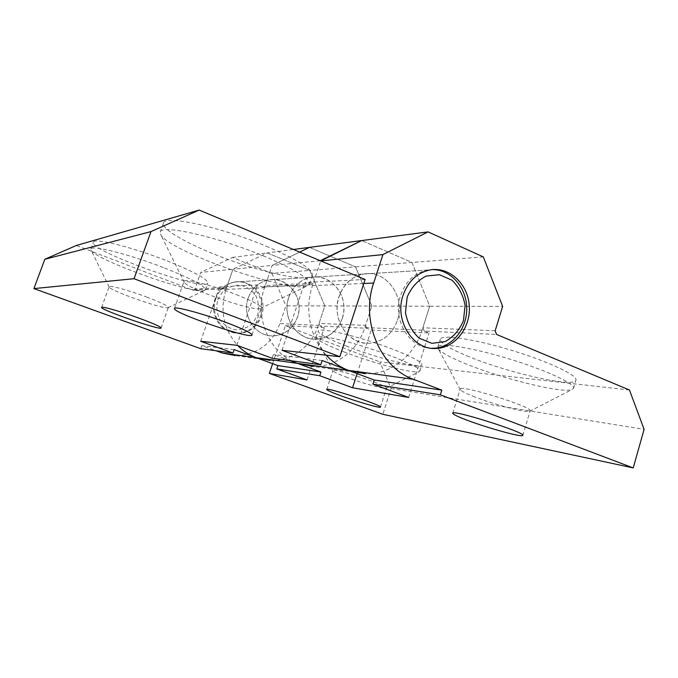 <?xml version="1.0" encoding="UTF-8"?>
<svg xmlns="http://www.w3.org/2000/svg" width="678" height="678" viewBox="0 0 678 678"><rect width="100%" height="100%" fill="white"/><g stroke="black" fill="none" stroke-linecap="round" stroke-linejoin="round"><path stroke-width="0.51" stroke-dasharray="3.39 2.54" d="M483.312 256.894L355.543 266.861L371.832 306.049L429.683 306.219L411.987 262.454L361.671 240.563L411.987 262.454L429.683 306.219L502.644 306.422M309.414 247.385L355.543 266.861L309.414 247.385M320.27 260.716L272.124 265.429L265.284 285.497L313.278 283.167L320.719 260.911L312.439 285.675C304.303 309.338 310.066 337.847 326.296 355.221M272.124 358.238L273.387 354.484L290.023 360.628M322.16 360.518L273.387 354.484M495.16 330.788L422.86 327.762L429.683 306.219L422.097 330.169C414.173 356.12 390.299 374.892 365.095 373.714L312.592 366.374C335.644 367.51 357.586 350.78 364.857 327.516L371.832 306.049L365.561 325.364L319.041 323.414L324.838 305.922L309.761 270.429L267.217 252.902L232.944 269.259L200.739 272.403L194.959 288.913L226.681 287.37L232.944 269.259L267.217 252.902L293.388 249.479M297.413 363.349C269.912 354.06 253.657 317.516 264.522 287.735L272.124 265.429L299.668 252.106L272.124 265.429L232.944 269.259L225.977 289.387C219.638 310.71 223.596 329.466 237.851 345.644M232.418 257.445L267.217 252.902L309.761 270.429L271.886 273.378L232.418 257.445L200.739 272.403M167.119 260.869C194.078 271.751 207.638 279.133 207.79 282.997C206.476 292.616 89.479 251.216 93.403 242.258C93.462 237.495 132.371 247.089 167.119 260.869M266.251 246.216C297.634 259.725 312.999 269.412 312.363 275.268C309.821 282.065 272.488 275.056 234.181 261.666C195.857 248.385 161.186 230.223 163.423 223.189C163.678 214.663 220.003 226.689 266.251 246.216M365.111 279.472L304.736 282.548L310.134 284.743L262.42 286.904L257.504 284.955L219.553 286.887L224.054 288.642L192.535 290.074L76.292 245.487M234.13 349.628L201.849 345.627L215.977 350.738M200.781 348.704L201.849 345.627M318.397 325.364C311.668 346.441 291.396 361.535 270.166 360.45L235.181 355.56C256.801 355.052 271.709 344.39 279.921 323.584L285.904 305.812L371.832 306.049L355.543 266.861L309.761 270.429L324.838 305.922L318.397 325.364L279.921 323.584M260.496 316.134C267.039 298.981 251.665 278.734 234.19 282.056C220.604 285.523 213.697 294.684 213.443 309.532C215.935 324.143 224.13 332.008 238.029 333.135C248.868 332.339 256.36 326.669 260.496 316.134M192.535 290.074L193.459 290.176L194.959 288.913M271.886 273.378L285.904 305.812M282.014 350.297L304.736 282.548M397.469 320.177C405.808 297.006 386.324 269.598 363.9 273.988C348.187 276.327 335.805 293.379 337.186 311.304C338.364 329.237 352.967 343.78 368.764 343.28C382.629 342.127 392.198 334.424 397.469 320.177C405.808 297.006 386.324 269.598 363.9 273.988C351.992 276.353 343.695 283.836 339.017 296.456C330.991 318.465 347.941 344.644 368.764 343.28C382.629 342.127 392.198 334.424 397.469 320.177M313.278 283.167L311.338 284.879L310.134 284.743M236.876 345.288L257.504 284.955M200.68 341.271L219.553 286.887M342.229 318.55C349.882 297.795 331.974 273.285 311.465 277.251C297.091 279.361 285.811 294.599 287.074 310.583C288.158 326.593 301.481 339.602 315.94 339.178C328.635 338.178 337.398 331.296 342.229 318.55M262.42 286.904L263.513 287.031L265.284 285.497M248.207 298.049C252.123 287.87 259.098 281.819 269.115 279.878C287.989 276.268 304.541 298.447 297.481 317.228C293.023 328.762 284.946 334.983 273.242 335.864C255.699 336.898 241.504 315.77 248.207 298.049C252.123 287.87 259.098 281.819 269.115 279.878C283.718 277.522 297.956 289.947 298.947 305.515C300.21 321.067 287.981 335.703 273.242 335.864C255.699 336.898 241.504 315.77 248.207 298.049M226.681 287.37L225.054 288.752L224.054 288.642M236.156 294.549C252.716 301.159 261.055 305.634 261.166 307.99L260.377 308.558C253.309 311.6 188.264 289.226 184.28 282.328L184.009 281.387C183.975 278.141 212.4 285.201 236.156 294.549M262.979 255.75C294.455 269.124 309.922 278.599 309.388 284.158L307.083 285.955C289.43 293.193 171.449 252.309 160.94 235.037L160.22 232.139C160.322 224.037 216.604 236.419 262.979 255.75M146.609 297.023C160.728 302.405 167.975 305.888 168.364 307.456L168.017 307.702C164.152 309.643 111.328 291.226 109.217 287.167L109.107 286.76C109.022 284.938 128.752 290.303 146.609 297.023M164.568 268.022C191.594 278.827 205.214 286.065 205.442 289.743L204.425 290.515C194.544 295.133 97.157 260.793 91.208 250.368L90.894 249.106C90.86 244.572 129.744 254.352 164.568 268.022M469.278 356.789C449.904 348.907 440.242 343.051 440.293 339.229C441.2 334.262 472.659 338.644 510.11 349.89C547.587 361.077 578.037 375.383 575.936 380.163C574.385 388.087 508.441 372.942 469.278 356.789M346.246 346.068C327.847 338.898 318.474 333.873 318.135 331.008C318.719 327.83 343.288 332.618 371.773 341.873C400.266 351.085 423.335 361.755 421.928 364.696C421.258 369.298 377.248 358.187 346.246 346.068M629.481 390.028L379.917 361.942L391.062 388.545L382.858 414.3M272.641 363.679L285.404 325.694L379.917 361.942M285.404 325.694L324.296 327.66L320.169 326.059L366.781 328.279L371.239 330.05L429.03 332.983L424.182 331.008L496.61 334.466M391.062 388.545L644.1 429.36M307.024 379.909L324.296 327.66M319.041 323.414L320.169 326.059M357.128 373.612L371.239 330.05M408.665 397.452L429.03 332.983M288.735 297.337C293.006 286.074 300.583 279.378 311.465 277.251C327.338 274.658 342.754 288.413 343.822 305.609C345.187 322.779 331.932 338.966 315.94 339.178C296.888 340.356 281.421 316.973 288.735 297.337M366.781 328.279L365.561 325.364M422.86 327.762L424.182 331.008M347.441 377.544C339.017 374.392 334.195 372.18 332.991 370.908L332.898 370.603C332.135 367.256 388.977 385.816 386.502 388.121L386.248 388.316C384.146 389.265 362.764 383.29 347.441 377.544M344.305 352.009C328.338 345.856 319.007 341.246 316.329 338.178L316.075 337.229C316.601 334.22 341.136 339.186 369.646 348.458C398.164 357.687 421.292 368.222 419.945 370.993L419.174 371.612C413.665 373.951 373.112 363.145 344.305 352.009M475.117 397.071C466.71 393.816 461.786 391.392 460.354 389.799L460.15 389.18C459.048 383.926 533.45 406.944 530.111 410.902L529.586 411.3C525.781 412.894 494.398 404.596 475.117 397.071M466.964 364.281C451.107 357.925 441.573 352.831 438.369 348.992L437.819 347.111C438.641 342.398 470.04 347.102 507.517 358.416C545.019 369.68 575.571 383.799 573.546 388.299L571.978 389.587C561.994 393.554 502.923 378.875 466.964 364.281M215.867 298.608C209.655 314.812 222.808 334.135 239.105 333.22C252.784 333.084 264.166 319.685 262.988 305.447C262.055 291.176 248.809 279.811 235.249 281.989C225.952 283.768 219.494 289.311 215.867 298.608M431.488 348.272C409.317 348.433 392.096 319.516 400.63 295.379C405.791 281.107 414.919 272.641 427.996 269.997L432.132 269.624M217.757 299.744L222.96 291.303C228.147 287.048 234.003 285.014 240.521 285.201C246.843 286.828 251.962 290.37 255.877 295.82C258.632 302.007 259.233 308.422 257.699 315.058L252.648 323.431C247.58 327.72 241.783 329.83 235.266 329.779C228.884 328.271 223.672 324.77 219.638 319.296C216.791 313.016 216.172 306.507 217.757 299.744M422.097 330.169L364.857 327.516M225.977 289.387L264.522 287.735M312.439 285.675L363.806 283.472M263.513 287.031L311.338 284.879M193.459 290.176L225.054 288.752M238.029 333.135L239.105 333.22M234.19 282.056L430.505 269.844M251.979 334.983L261.166 307.99M174.466 308.482L184.009 281.387M260.377 308.558L307.083 285.955M184.28 282.328L160.94 235.037M309.388 284.158L312.363 275.268M160.22 232.139L163.423 223.189M161.118 327.957L168.364 307.456M101.624 307.405L109.107 286.76M168.017 307.702L204.425 290.515M109.217 287.167L91.208 250.368M205.442 289.743L207.79 282.997M90.894 249.106L93.403 242.258M380.443 407.097L386.502 388.121M326.72 389.469L332.898 370.603M386.248 388.316L419.174 371.612M332.991 370.908L316.329 338.178M419.945 370.993L421.928 364.696M316.075 337.229L318.135 331.008M522.814 435.361L530.111 410.902M452.718 413.224L460.15 389.18M529.586 411.3L571.978 389.587M460.354 389.799L438.369 348.992M573.546 388.299L575.936 380.163M437.819 347.111L440.293 339.229M235.249 281.989L427.996 269.997"/><path stroke-width="1.02" d="M293.388 249.479L309.414 247.385L299.668 252.106L309.414 247.385L361.671 240.563L320.27 260.716M320.719 260.911L361.671 240.563L428.064 231.893L483.312 256.894L502.644 306.422L495.16 330.788L496.61 334.466L629.481 390.028L644.1 429.36L633.218 467.913L440.336 394.808L441.793 390.13L413.461 379.324C380.248 367.79 360.374 321.101 373.654 283.048L382.926 254.597L320.719 260.911M365.095 373.714L348.492 370.383L322.16 360.518L320.77 364.73L272.124 358.238L236.876 345.288L200.68 341.271L232.978 353.009L200.781 348.704L33.9 288.591L44.824 259.284L76.292 245.487L199.188 210.087L150.974 231.596L134.041 278.717L33.9 288.591M290.023 360.628L297.413 363.349L312.592 366.374M320.77 364.73L282.014 350.297L339.839 356.721L365.111 279.472L199.188 210.087M150.974 231.596L44.824 259.284M139.066 318.177C153.279 323.423 160.627 326.686 161.118 327.957C161.415 330.906 99.835 309.676 101.624 307.405C101.395 305.964 121.099 311.6 139.066 318.177M226.494 322.584C243.207 328.983 251.699 333.11 251.979 334.983C251.767 339.89 171.89 312.634 174.466 308.482C174.195 305.905 202.544 313.507 226.494 322.584M134.041 278.717L339.839 356.721M270.166 360.45L256.199 357.679L234.13 349.628L232.978 353.009M215.977 350.738L222.257 353.009L235.181 355.56M237.851 345.644C243.173 351.119 249.284 355.128 256.199 357.679L277.861 365.586L276.743 368.908L319.728 375.714L320.94 372.036L297.413 363.349L348.492 370.383L374.214 380.011L441.793 390.13M277.861 365.586L320.94 372.036M276.743 368.908L307.024 379.909L269.369 373.417L382.858 414.3L633.218 467.913M467.922 420.513C457.938 416.767 452.862 414.343 452.718 413.224C451.277 409.012 525.831 432.488 522.814 435.361C522.899 437.725 488.855 428.411 467.922 420.513M341.449 395.969C331.923 392.494 327.016 390.325 326.72 389.469C325.737 386.774 382.714 405.461 380.443 407.097C380.587 408.487 357.865 401.961 341.449 395.969M374.214 380.011L372.892 384.129L408.665 397.452L352.543 387.765L319.728 375.714M372.892 384.129L440.336 394.808M326.296 355.221C332.712 362.162 340.11 367.213 348.492 370.383L413.461 379.324M269.369 373.417L272.641 363.679M403.046 295.337C408.232 280.997 417.385 272.497 430.505 269.844C449.616 266.632 468.023 284.116 469.286 305.863C470.888 327.576 455.057 348.111 435.818 348.475C412.902 350.102 394.164 320.363 403.046 295.337M428.064 231.893L382.926 254.597M352.543 387.765L357.128 373.612M432.132 269.624C450.565 269.158 466.583 287.362 466.744 308.202C467.176 329.042 451.709 347.907 433.293 348.28L431.488 348.272M407.181 297.066L405.469 312.541C407.402 323.067 412.012 331.644 419.292 338.271L431.928 343.348L445.158 341.585C453.413 337.042 459.515 330.05 463.455 320.601L465.091 305.532C463.269 295.286 458.853 286.811 451.845 280.124L439.437 274.726L426.131 276.082C417.665 280.438 411.343 287.43 407.181 297.066M297.413 363.349L222.257 353.009M363.806 283.472L373.654 283.048M435.818 348.475L433.293 348.28"/></g></svg>
